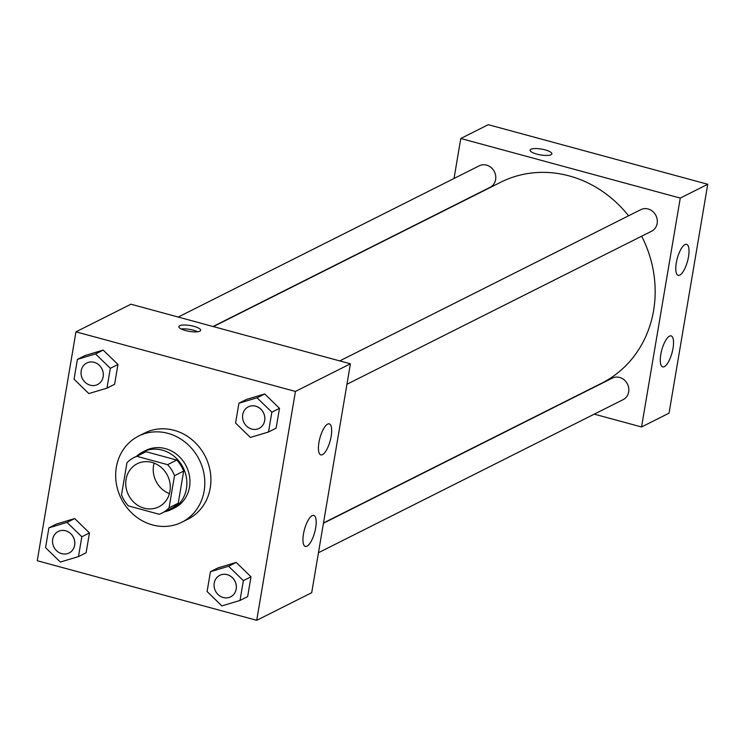 <?xml version="1.0" encoding="UTF-8"?>
<svg xmlns="http://www.w3.org/2000/svg" width="745" height="745" viewBox="0 0 745 745"><rect width="100%" height="100%" fill="white"/><g stroke="black" fill="none" stroke-linecap="round" stroke-linejoin="round"><path stroke-width="1.12" d="M169.432 493.637A24.091 21.801 63.3 0 1 154.094 463.12M151.887 462.394A24.091 21.801 63.3 0 1 170 483.254A24.091 21.801 63.3 0 1 158.834 506.814A24.091 21.801 63.3 0 1 128.531 495.071A24.091 21.801 63.3 0 1 137.201 463.753A24.091 21.801 63.3 0 1 151.887 462.394M126.957 462.766L121.528 494.885A31.104 28.142 63.3 0 0 128.429 505.902L159.216 514.264A31.104 28.142 63.3 0 0 161.982 513.072A31.104 28.142 63.3 0 0 169.078 507.801L174.507 475.683A31.104 28.142 63.3 0 0 167.606 464.666L136.81 456.303A31.104 28.142 63.3 0 0 134.053 457.495A31.104 28.142 63.3 0 0 126.957 462.766M169.078 507.801L178.241 503.192L183.67 471.082L174.507 475.683M167.606 464.666L176.77 460.065L145.973 451.703L136.81 456.303M176.77 460.065A31.104 28.142 63.3 0 1 183.67 471.082M178.241 503.192A31.104 28.142 63.3 0 1 171.145 508.472L161.982 513.072M134.053 457.495L143.217 452.895A31.104 28.142 63.3 0 1 145.973 451.703M164.626 511.75A32.128 29.074 -116.7 0 0 171.601 509.384A32.128 29.074 -116.7 0 0 186.446 488.627A32.128 29.074 -116.7 0 0 174.423 456.545A32.128 29.074 -116.7 0 0 142.751 451.973A32.128 29.074 -116.7 0 0 136.698 456.163M142.751 451.973L145.806 450.436A32.128 29.074 63.3 0 1 165.399 448.63A32.128 29.074 63.3 0 1 189.5 487.09A32.128 29.074 63.3 0 1 174.656 507.857L171.601 509.384M167.979 433.367A48.192 43.61 63.3 0 1 204.195 475.087A48.192 43.61 63.3 0 1 181.873 522.208A48.192 43.61 63.3 0 1 121.267 498.722A48.192 43.61 63.3 0 1 138.598 436.086A48.192 43.61 63.3 0 1 167.979 433.367M138.598 436.086L144.707 433.013A48.192 43.61 63.3 0 1 174.088 430.303A48.192 43.61 63.3 0 1 210.304 472.013A48.192 43.61 63.3 0 1 187.973 519.144L181.873 522.208M256.718 620.315L295.43 391.432L75.962 331.832L37.25 560.724L256.718 620.315L311.699 592.694L350.411 363.811L295.43 391.432M268.498 431.998L276.134 428.161L279.487 408.335L264.708 393.956L246.567 399.394L238.931 403.231L235.578 423.058L250.367 437.436L268.498 431.998L271.851 412.171L257.072 397.793L238.931 403.231M240.011 600.461L247.647 596.624L251 576.798L236.212 562.419L218.08 567.858L210.444 571.694L207.091 591.521L221.87 605.899L240.011 600.461L243.364 580.634L228.575 566.256L210.444 571.694M78.476 556.599L86.113 552.762L89.465 532.936L74.686 518.557L56.545 523.996L48.909 527.832L45.557 547.659L60.345 562.037L78.476 556.599L81.829 536.773L67.05 522.394L48.909 527.832M106.973 388.136L114.609 384.299L117.961 364.473L103.173 350.094L85.042 355.533L77.406 359.369L74.053 379.196L88.832 393.574L106.973 388.136L110.325 368.309L95.537 353.931L77.406 359.369M350.411 363.811L130.943 304.211L75.962 331.832M199.809 331.19A11.045 2.961 -170.4 0 1 187.368 331.013A11.045 2.961 -170.4 0 1 178.856 326.617A11.045 2.961 -170.4 0 1 190.245 325.537A11.045 2.961 -170.4 0 1 200.638 330.296A11.045 2.961 -170.4 0 1 199.809 331.19M197.621 331.767A11.045 2.961 9.6 0 0 181.231 328.992M315.675 527.87A16.064 5.308 -74.8 0 1 305.357 546.439A16.064 5.308 -74.8 0 1 304.444 529.546A16.064 5.308 -74.8 0 1 313.775 515.438A16.064 5.308 -74.8 0 1 315.675 527.87M331.162 436.309A16.064 5.308 -74.8 0 1 320.844 454.888A16.064 5.308 -74.8 0 1 319.931 437.986A16.064 5.308 -74.8 0 1 329.262 423.877A16.064 5.308 -74.8 0 1 331.162 436.309M213.387 326.599L500.687 182.255A112.448 101.758 63.3 0 1 569.236 175.922A112.448 101.758 63.3 0 1 628.557 215.808M641.659 236.184A112.448 101.758 63.3 0 1 601.653 383.209L323.488 522.962M213.051 326.515L490.061 187.34A12.05 10.905 -116.7 0 0 494.391 171.676A12.05 10.905 -116.7 0 0 479.24 165.809L178.213 317.053M323.442 523.251L612.278 378.134A12.05 10.905 63.3 0 1 619.626 377.454A12.05 10.905 63.3 0 1 628.678 387.875A12.05 10.905 63.3 0 1 623.099 399.665L318.46 552.716M339.739 360.915L640.775 209.671A12.05 10.905 63.3 0 1 648.122 208.991A12.05 10.905 63.3 0 1 657.174 219.412A12.05 10.905 63.3 0 1 651.586 231.201L346.956 384.252M680.26 198.086L641.547 426.978L669.038 413.168L707.75 184.276L680.26 198.086L460.792 138.495L454.031 178.474M594.277 414.136L641.547 426.978M664.326 366.661A16.064 5.308 -74.8 0 1 662.696 366.903A16.064 5.308 -74.8 0 1 661.784 350.01A16.064 5.308 -74.8 0 1 671.115 335.902A16.064 5.308 -74.8 0 1 673.014 348.334A16.064 5.308 -74.8 0 1 664.326 366.661M684.972 244.583A16.064 5.308 -74.8 0 1 686.601 244.341A16.064 5.308 -74.8 0 1 688.501 256.774A16.064 5.308 -74.8 0 1 678.183 275.352A16.064 5.308 -74.8 0 1 676.721 260.694A16.064 5.308 -74.8 0 1 684.972 244.583M707.75 184.276L488.282 124.685L460.792 138.495M551.868 153.833A11.045 2.961 9.6 0 0 545.182 149.885A11.045 2.961 -170.4 0 1 551.868 153.833A11.045 2.961 -170.4 0 1 540.488 154.913A11.045 2.961 -170.4 0 1 530.095 150.145A11.045 2.961 -170.4 0 1 545.182 149.885A11.045 2.961 9.6 0 0 530.095 150.155M86.783 362.983L86.755 363.001A12.05 10.905 63.3 0 1 94.103 362.321A12.05 10.905 63.3 0 1 103.173 372.733A12.05 10.905 63.3 0 1 97.595 384.513A12.05 10.905 63.3 0 1 97.586 384.522A12.05 10.905 63.3 0 1 82.425 378.656A12.05 10.905 63.3 0 1 86.755 363.001A12.05 10.905 63.3 0 1 86.783 362.983A12.05 10.905 63.3 0 1 94.121 362.303A12.05 10.905 63.3 0 1 103.155 372.751A12.05 10.905 63.3 0 1 97.576 384.532L97.576 384.532M114.609 384.299L117.961 364.473L110.325 368.309M117.961 364.473L103.173 350.094L95.537 353.931M103.173 350.094L85.042 355.533M58.259 531.464L58.287 531.446A12.05 10.905 63.3 0 1 58.287 531.446A12.05 10.905 63.3 0 1 65.635 530.766A12.05 10.905 63.3 0 1 74.686 541.196A12.05 10.905 63.3 0 1 69.108 552.976A12.05 10.905 63.3 0 1 69.089 552.986A12.05 10.905 63.3 0 1 53.929 547.119A12.05 10.905 63.3 0 1 58.259 531.464A12.05 10.905 63.3 0 1 65.607 530.785A12.05 10.905 63.3 0 1 74.658 541.215A12.05 10.905 63.3 0 1 69.08 552.995L69.08 552.995M86.113 552.762L89.465 532.936L81.829 536.773M89.465 532.936L74.686 518.557L67.05 522.394M74.686 518.557L56.545 523.996M248.281 406.863L248.308 406.844A12.05 10.905 63.3 0 1 248.308 406.844A12.05 10.905 63.3 0 1 255.656 406.165A12.05 10.905 63.3 0 1 264.708 416.595A12.05 10.905 63.3 0 1 259.13 428.375A12.05 10.905 63.3 0 1 259.111 428.384A12.05 10.905 63.3 0 1 243.95 422.517A12.05 10.905 63.3 0 1 248.281 406.863A12.05 10.905 63.3 0 1 255.628 406.183A12.05 10.905 63.3 0 1 264.68 416.613A12.05 10.905 63.3 0 1 259.102 428.394L259.102 428.394M276.134 428.161L279.487 408.335L271.851 412.171M279.487 408.335L264.708 393.956L257.072 397.793M264.708 393.956L246.567 399.394M219.794 575.326L219.812 575.308A12.05 10.905 63.3 0 1 219.812 575.308A12.05 10.905 63.3 0 1 227.16 574.628A12.05 10.905 63.3 0 1 236.212 585.058A12.05 10.905 63.3 0 1 230.633 596.838A12.05 10.905 63.3 0 1 230.624 596.847A12.05 10.905 63.3 0 1 215.454 590.981A12.05 10.905 63.3 0 1 219.794 575.326A12.05 10.905 63.3 0 1 227.132 574.646A12.05 10.905 63.3 0 1 236.193 585.076A12.05 10.905 63.3 0 1 230.605 596.857L230.605 596.857M247.647 596.624L251 576.798L243.364 580.634M251 576.798L236.212 562.419L228.575 566.256M236.212 562.419L218.08 567.858"/></g></svg>
